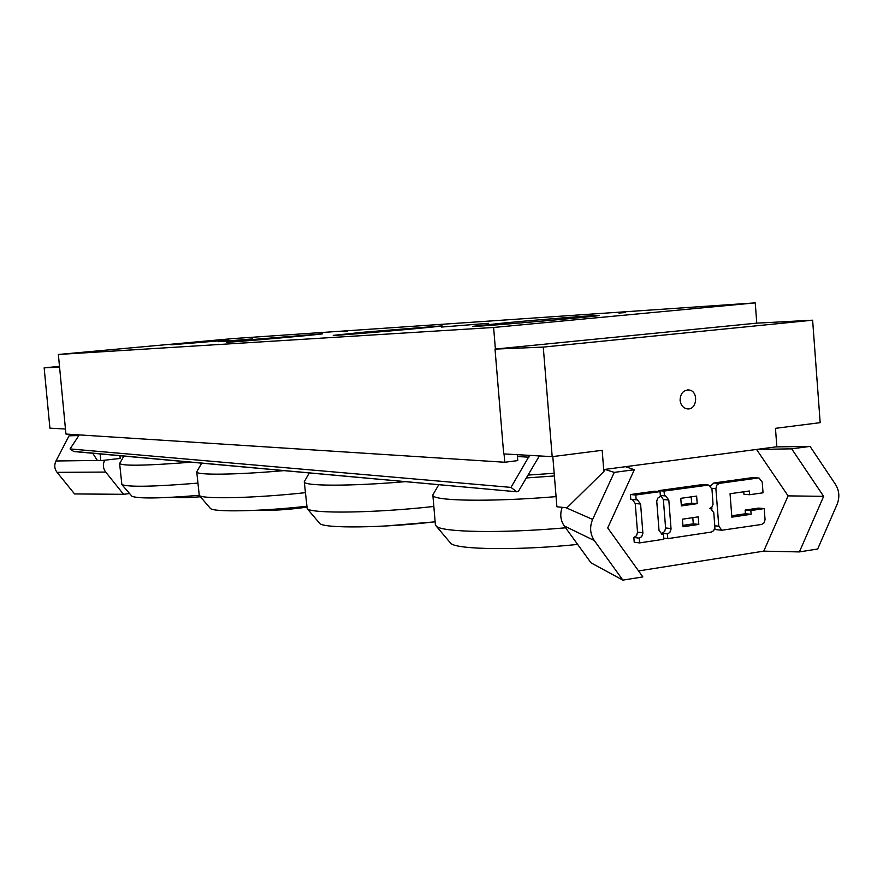 <?xml version="1.0" encoding="UTF-8"?>
<svg xmlns="http://www.w3.org/2000/svg" width="883" height="883" viewBox="0 0 883 883"><rect width="100%" height="100%" fill="white"/><g stroke="black" fill="none" stroke-linecap="round" stroke-linejoin="round"><path stroke-width="1.32" d="M218.432 341.699L252.483 338.917L218.432 341.699M441.445 327.063L488.696 323.288L441.445 327.063M58.366 354.469L233.377 338.553L755.241 302.88L493.608 327.472L58.366 354.469L65.938 434.039L504.756 462.25L517.769 460.606L517.283 454.679M170.772 344.834L228.344 340.098L170.772 344.834M364.226 332.14L442.162 325.86C445.474 326.313 330.021 336.379 333.31 335.352L364.226 332.14M342.792 331.732L347.262 331.368L342.792 331.732M256.291 339.215L322.527 333.818C325.452 334.138 223.829 343.057 226.589 342.24L256.291 339.215M618.884 313.068L625.285 312.56L618.884 313.068M504.69 322.913C543.542 319.271 600.561 314.734 599.303 315.43C603.1 316.081 468.807 327.659 472.891 326.324L504.69 322.913M755.241 302.88L756.775 323.156M493.608 327.472L495.396 349.072M504.072 453.928L504.756 462.25M526.334 477.946L554.392 475.959M438.763 484.69L432.858 494.944C431.059 500.981 489.314 502.206 556.069 496.632M528.023 475.087L554.171 473.266M449.944 542.383L450.738 543.321C456.467 549.712 518.763 550.595 577.659 544.425M432.858 494.944L435.396 524.844L436.345 526.246C442.151 532.35 502.383 533.453 565.606 527.802M201.699 463.156L196.743 471.853C195.684 475.297 236.114 474.877 283.94 470.628M260.949 510.054C272.284 510.727 287.472 509.778 306.511 507.217M210.077 508.067L210.43 508.476C213.609 512.317 261.401 511.367 306.401 506.29M196.743 471.853L199.271 495.44C202.505 499.359 254.657 498.178 305.076 492.714M309.293 472.924L304.271 481.732C302.957 486.191 349.999 486.401 405.352 481.654M385.452 526.003L433.597 521.974M319.249 522.857L319.767 523.476C323.995 528.597 382.913 527.968 435.076 521.798M304.271 481.732L307.196 508.674C311.5 513.884 375.187 513.045 433.652 506.478M123.885 456.092L119.624 463.553C123.024 466.125 146.865 465.672 191.125 462.195M174.933 497.129C178.101 497.979 186.589 497.869 200.408 496.765M131.677 495.959L131.931 496.257C138.167 498.785 160.574 498.487 199.139 495.33M119.624 463.553L121.865 484.59C128.686 487.195 153.94 486.71 197.626 483.133M119.933 455.727L120.187 458.42L100.772 460.65L97.251 460.297L92.759 453.266M98.664 460.44L55.971 460.981L69.051 435.816L78.852 435.54M129.591 493.553L123.543 494.303L105.706 472.074C103.046 468.431 102.671 464.535 104.602 460.363L104.691 460.198M55.971 460.981C54.084 465.032 54.437 468.829 57.053 472.35L105.706 472.074M65.463 429.028L49.912 428.156L44.15 367.836L59.503 366.39M59.58 367.185L44.15 367.836M100.143 453.939L100.772 460.65M69.051 435.816L78.19 434.822M123.543 494.303L74.569 493.939L57.053 472.35M799.391 551.919L817.68 549.005L837.051 504.436C839.832 497.339 839.347 490.705 835.583 484.546L810.053 446.401L775.793 446.908L756.543 449.447L791.676 448.84L823.651 496.345L799.391 551.919L763.751 551.147L638.564 570.937M552.813 456.566L556.897 506.787L566.93 507.802L603.862 471.522L604.833 469.414L614.259 472.383L592.625 519.425L565.948 507.703M562.184 507.328C559.778 514.072 560.462 520.275 564.237 525.926L591.025 562.857L622.868 580.12L642.857 576.919L607.703 527.924L634.347 469.723L614.259 472.383M564.237 525.926L594.325 540.562C590.054 534.06 589.491 527.019 592.625 519.425M594.325 540.562L622.868 580.12M681.367 505.926L680.771 498.332L696.621 496.091L697.206 503.652L681.367 505.926M681.268 504.657L691.676 503.178L691.19 496.864M691.676 503.178L697.206 503.652M698.817 524.414L682.989 526.765L682.404 519.193L698.232 516.864L698.817 524.414L693.287 523.84L692.802 517.659M682.879 525.385L693.287 523.84M667.791 538.641L667.416 533.895L669.822 532.482L671.058 529.083L668.806 500.032L665.605 495.882L664.424 495.838L664.049 491.069L708.784 485.032L711.974 489.171L713.045 504.336L711.875 507.173L709.513 508.553L710.672 508.586L713.784 512.681L714.888 527.306L713.685 530.672L711.334 532.063L667.791 538.641L663.696 538.166M662.062 534.336L661.974 533.277L667.416 533.895M661.974 533.277L664.689 531.467L665.594 527.957L663.365 499.568L660.484 495.506M660.341 495.495L664.424 495.838M658.696 491.522L658.619 490.65L664.049 491.069M658.619 490.65L702.128 484.612L707.967 484.977M715.881 488.619L716.775 485.131L719.424 483.376L758.055 478.001L759.06 478.023L762.228 482.118L763.033 492.802L749.634 494.723L749.358 490.992L730.053 493.729L731.852 517.14L751.124 514.281L750.848 510.562L764.225 508.586L765.053 519.778L763.872 523.1L761.576 524.469L721.819 530.241L718.784 526.191L715.881 488.619L711.841 488.321M710.572 486.003L713.839 482.99L752.349 477.648L758.309 477.979M743.762 491.787L743.961 494.281L749.634 494.723M731.742 515.782L745.44 513.763L751.124 514.281M745.44 513.763L745.164 510.054L750.848 510.562M745.164 510.054L758.508 508.1L764.225 508.586M717.007 529.734L714.667 528.818M711.919 509.138L711.775 507.284M639.579 542.902L639.193 538.122L641.643 536.698L642.89 533.266L640.594 504.016L637.383 499.844L636.157 499.8L635.771 494.999L660.031 491.632L660.407 496.401L657.68 498.189L656.742 501.191L659.016 530.33L662.095 534.436L663.409 534.491L663.784 539.248L639.579 542.902L634.226 542.239L633.851 537.482L639.193 538.122M633.851 537.482L636.599 535.661L637.515 532.118L635.241 503.531L632.36 499.469M635.771 494.999L630.429 494.557L630.815 499.325L636.157 499.8M630.429 494.557L654.623 491.202L660.031 491.632M661.654 534.292L663.409 534.491M763.751 551.147L788.089 495.871L756.543 449.447L604.833 469.414M680.098 400.33C680.329 393.608 683.254 390.154 688.85 389.966C699.071 390.816 697.129 410.716 687.007 408.829C683.045 407.935 680.749 405.098 680.098 400.33M603.862 471.522L602.173 450.308L552.184 456.654L503.696 453.906L495.021 349.105L756.444 323.167L812.625 320.198L543.266 347.096L495.021 349.105M812.625 320.198L820.175 422.659L775.462 428.332L776.852 446.897M552.184 456.654L543.266 347.096M810.053 446.401L791.676 448.84M634.347 469.723L625.561 466.688M788.089 495.871L823.651 496.345M539.358 455.926L518.619 490.981L516.919 491.787L73.587 451.39L70.066 448.928L510.981 487.394L529.612 455.374M70.066 448.928L79.282 434.889M73.587 451.39L74.216 451.577M516.356 491.511L510.981 487.394M104.602 460.363L103.123 460.385M665.594 527.957L671.036 528.542M663.365 499.568L668.806 500.032M702.128 484.612L707.691 485.01M713.839 482.99L719.424 483.376M752.349 477.648L758.055 478.001M714.8 525.782L718.784 526.191M637.515 532.118L642.868 532.736M635.241 503.531L640.594 504.016M517.438 456.522L528.895 457.195M450.738 543.321L436.345 526.246M210.43 508.476L199.271 495.44M319.767 523.476L307.196 508.674M131.931 496.257L121.865 484.59M664.744 495.805L665.605 495.882M716.223 529.657L721.819 530.241M636.488 499.767L637.383 499.844M687.151 389.966L688.85 389.966M73.962 451.555L516.919 491.787"/></g></svg>
